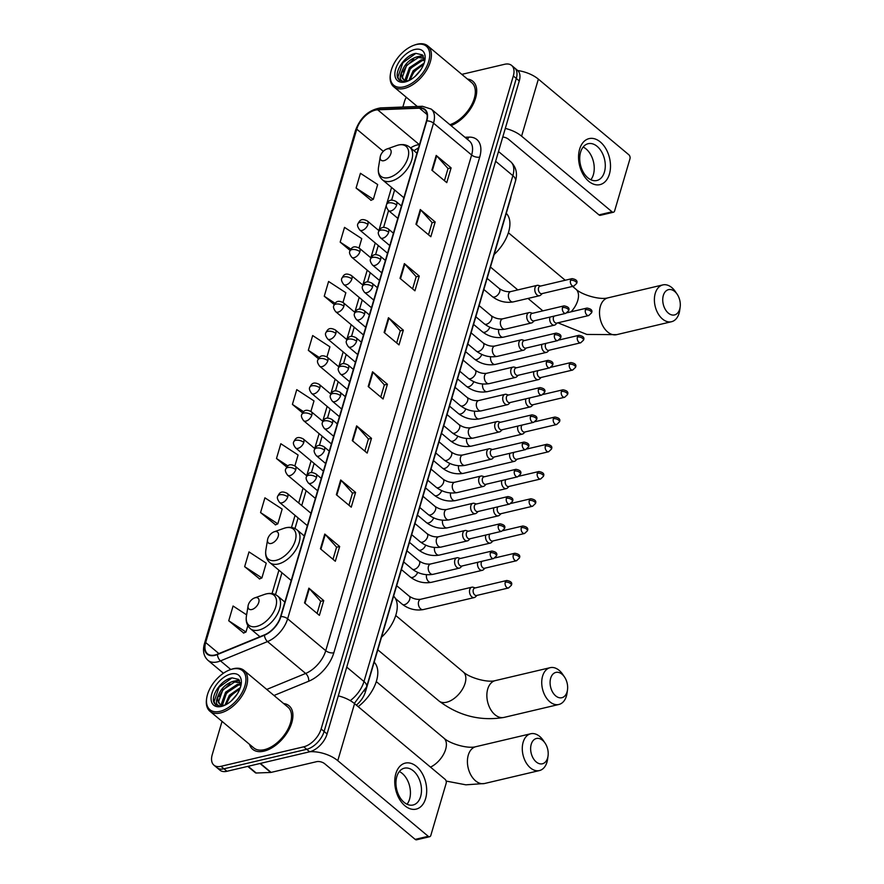 <?xml version="1.0" encoding="UTF-8"?>
<svg xmlns="http://www.w3.org/2000/svg" width="884" height="884" viewBox="0 0 884 884"><rect width="100%" height="100%" fill="white"/><g stroke="black" fill="none" stroke-linecap="round" stroke-linejoin="round"><path stroke-width="1.33" d="M511.051 196.137A17.724 10.122 129.9 0 1 510.433 199.176L365.457 691.763A17.724 10.122 129.9 0 1 356.363 705.134M222.039 721.377L212.248 754.638A17.724 10.122 -50.1 0 0 213.939 765.168L219.895 770.141A17.724 10.122 -50.1 0 0 226.934 771.29L309.676 751.787A17.724 10.122 -50.1 0 0 327.08 733.963L519.273 80.941A17.724 10.122 -50.1 0 0 517.582 70.422L514.61 67.935A17.724 10.122 -50.1 0 1 516.3 78.455A17.724 10.122 -50.1 0 0 514.61 67.935L511.626 65.438A17.724 10.122 -50.1 0 0 504.598 64.289L461.835 74.367M213.939 765.168A17.724 10.122 -50.1 0 0 220.967 766.317L303.72 746.814L306.693 749.301A17.724 10.122 -50.1 0 0 324.108 731.466L516.3 78.455L324.108 731.466A17.724 10.122 -50.1 0 1 306.693 749.301L223.95 768.804L306.693 749.301L309.676 751.787M216.923 767.655A17.724 10.122 -50.1 0 0 223.95 768.804A17.724 10.122 -50.1 0 1 216.923 767.655M263.94 751.157A28.365 16.188 -50.1 0 0 288.471 730.427A28.365 16.188 -50.1 0 0 289.079 705.786A28.365 16.188 -50.1 0 0 283.62 703.531A28.365 16.188 -50.1 0 1 289.079 705.786A28.365 16.188 -50.1 0 1 288.471 730.427A28.365 16.188 -50.1 0 1 263.94 751.157A28.365 16.188 -50.1 0 1 252.691 749.312A28.365 16.188 -50.1 0 0 263.94 751.157M451.017 125.627A28.365 16.188 -50.1 0 0 473.238 104.091A28.365 16.188 -50.1 0 0 472.874 81.295A28.365 16.188 -50.1 0 0 467.415 79.041A28.365 16.188 -50.1 0 1 472.874 81.295A28.365 16.188 -50.1 0 1 473.238 104.091A28.365 16.188 -50.1 0 1 451.017 125.627M214.978 654.989A18.907 10.796 129.9 0 1 207.475 653.751A18.907 10.796 129.9 0 1 205.674 642.535L356.76 129.163A18.907 10.796 129.9 0 1 377.678 109.815L419.502 108.191A18.907 10.796 129.9 0 1 424.651 109.749A18.907 10.796 129.9 0 1 426.453 120.975L280.571 616.645A18.907 10.796 129.9 0 1 264.493 634.856L217.464 654.171A18.907 10.796 129.9 0 1 214.978 654.989M214.867 655.375A19.382 11.061 -50.1 0 0 217.42 654.547L264.438 635.231A19.382 11.061 -50.1 0 0 280.924 616.568L426.806 120.887A19.382 11.061 -50.1 0 0 419.679 107.793L377.855 109.417A19.382 11.061 -50.1 0 0 356.418 129.252L205.32 642.613A19.382 11.061 -50.1 0 0 214.867 655.375M356.086 188.038L373.335 199.298L377.678 184.546L360.429 173.286L356.086 188.038L371.048 200.281M246.625 614.855L233.078 606.015L228.735 620.767L243.686 632.999M244.658 566.666L261.907 577.926L266.239 563.174L249.001 551.914L244.658 566.666L259.609 578.909M260.57 512.576L277.819 523.836L282.162 509.085L264.913 497.825L260.57 512.576L275.532 524.82M249.509 744.339A28.365 16.188 -50.1 0 0 252.691 749.312A28.365 16.188 -50.1 0 1 249.509 744.339M406.253 97.229A17.724 10.122 -50.1 0 0 404.441 101.627L402.85 107.041M303.72 746.814A17.724 10.122 -50.1 0 0 321.124 728.98L513.317 75.969A17.724 10.122 -50.1 0 0 511.626 65.438M404.375 263.609L419.259 276.062L414.928 290.814L400.032 278.361L404.375 263.609A4.729 2.354 -163.6 0 1 404.839 264.051L400.507 278.758M420.298 209.519L435.182 221.972L430.839 236.724L415.955 224.271L420.298 209.519A4.729 2.354 -163.6 0 1 420.762 209.961L416.43 224.669M436.21 155.429L451.105 167.872L446.763 182.623L431.867 170.181L436.21 155.429A4.729 2.354 -163.6 0 1 436.674 155.871L432.353 170.579M356.617 425.878L371.501 438.331L367.169 453.083L352.274 440.63L356.617 425.878A4.729 2.354 -163.6 0 1 357.081 426.32L352.749 441.028M340.694 479.968L355.589 492.421L351.246 507.173L336.351 494.72L340.694 479.968A4.729 2.354 -163.6 0 1 341.158 480.41L336.826 495.117M324.771 534.058L339.666 546.511L335.323 561.263L320.439 548.809L324.771 534.058A4.729 2.354 -163.6 0 1 325.235 534.5L320.914 549.207M308.859 588.147L323.743 600.601L319.4 615.352L304.516 602.899L308.859 588.147A4.729 2.354 -163.6 0 1 309.323 588.589L304.991 603.297M388.452 317.699L403.347 330.152L399.004 344.904L384.109 332.45L388.452 317.699A4.729 2.354 -163.6 0 1 388.916 318.141L384.584 332.848M372.54 371.788L387.424 384.242L383.081 398.993L368.197 386.54L372.54 371.788A4.729 2.354 -163.6 0 1 373.004 372.23L368.672 386.938M342.981 302.438L345.843 292.726L328.594 281.466L324.251 296.217L334.24 304.571M359.014 247.951L361.766 238.636L344.517 227.376L340.174 242.128L350.108 250.437M294.88 465.89L298.085 454.995L280.836 443.735L276.493 458.487L286.736 467.061M326.947 356.926L329.92 346.815L312.671 335.555L308.328 350.307L318.384 358.716M310.914 411.403L313.997 400.905L296.759 389.645L292.416 404.397L302.549 412.883M387.424 384.242L384.319 384.971M380.761 397.049L384.352 384.883L373.004 372.23M403.347 330.152L400.242 330.881M396.684 342.959L400.264 330.793L388.916 318.141M323.743 600.601L320.638 601.33M317.091 613.408L320.671 601.242L309.323 588.589M339.666 546.511L336.561 547.24M333.003 559.318L336.583 547.152L325.235 534.5M355.589 492.421L352.484 493.15M348.926 505.228L352.506 493.062L341.158 480.41M371.501 438.331L368.407 439.061M364.849 451.138L368.429 438.972L357.081 426.32M451.105 167.872L448 168.612M444.442 180.69L448.022 168.524L436.674 155.871M435.182 221.972L432.077 222.702M428.519 234.779L432.11 222.613L420.762 209.961M419.259 276.062L416.165 276.791M412.607 288.869L416.187 276.703L404.839 264.051M292.416 404.397L303.599 411.701M276.493 458.487L287.886 465.934M277.819 523.836L275.322 524.908M261.907 577.926L259.399 578.998M228.735 620.767L245.984 632.016L243.476 633.088M247.852 625.673L245.984 632.016M308.328 350.307L319.334 357.501M324.251 296.217L335.102 303.3M340.174 242.128L350.882 249.122M373.335 199.298L370.838 200.37M425.613 798.572A23.636 15.437 -103.3 0 1 404.938 805.788A23.636 15.437 -103.3 0 1 395.833 773.666A23.636 15.437 -103.3 0 1 416.519 766.45A23.636 15.437 -103.3 0 1 425.613 798.572M396.805 776.638A18.907 12.354 76.7 0 0 399.568 796.793A18.907 12.354 76.7 0 0 413.049 805.004A18.907 12.354 76.7 0 0 420.629 796.55A18.907 12.354 76.7 0 0 417.856 776.395A18.907 12.354 76.7 0 0 404.375 768.185A18.907 12.354 76.7 0 0 396.805 776.638M399.336 771.555A18.907 12.354 -103.3 0 1 409.568 799.158A18.907 12.354 -103.3 0 1 407.038 804.241M310.008 751.709A23.636 11.757 16.4 0 1 337.776 760.671L428.243 836.308A2.95 1.934 76.7 0 0 429.646 836.717A2.95 1.934 76.7 0 0 430.828 835.402L446.166 783.279A2.95 1.934 76.7 0 0 445.028 779.268L354.561 703.631L337.776 760.671M338.296 695.863A23.636 11.757 16.4 0 1 354.561 703.631M429.646 836.717L416.574 839.8A2.95 1.934 -103.3 0 1 415.182 839.38L324.715 763.754A5.912 2.939 -163.6 0 0 316.638 761.665L271.101 772.395A2.95 1.691 129.9 0 1 270.725 772.45L256.194 773.014A2.95 1.691 129.9 0 1 255.399 772.771L247.763 766.384M232.437 669.055A25.415 14.498 -50.1 0 0 230.194 669.718A25.415 14.498 -50.1 0 0 206.757 697.752A25.415 14.498 -50.1 0 0 219.983 711.344A25.415 14.498 -50.1 0 0 244.934 685.785A25.415 14.498 -50.1 0 0 232.437 669.055M206.757 697.752L206.602 698.725A26.597 15.172 -50.1 0 0 209.895 711.222A26.597 15.172 -50.1 0 0 220.447 712.946A26.597 15.172 -50.1 0 0 243.443 693.52A26.597 15.172 -50.1 0 0 244.017 670.426A26.597 15.172 -50.1 0 0 233.464 668.691A26.597 15.172 -50.1 0 0 231.122 669.387L230.194 669.718M209.895 711.222L253.83 747.952A26.597 15.172 -50.1 0 0 264.371 749.676A26.597 15.172 -50.1 0 0 287.366 730.25A26.597 15.172 -50.1 0 0 287.941 707.145L244.017 670.426M221.718 705.056L221.387 703.929L225.619 692.15L237.476 684.304L240.802 684.26M222.425 705.2L226.547 692.934L238.415 685.078L240.835 684.923M240.824 685.929L238.625 679.398L232.105 677.873C221.707 679.155 210.304 695.807 214.127 702.857L215.652 704.802L221.221 706.228C216.05 705.962 215.077 702.305 218.315 695.277C221.475 687.918 226.613 683.221 233.752 681.188L240.625 683.078M219.939 704.205L218.591 701.598L222.823 689.818L234.691 681.973L240.448 682.89M231.299 700.901L236.846 694.559M224.978 705.123L229.343 695.266L240.338 687.608M226.061 704.614L230.271 696.039L239.895 688.813M218.315 695.277A14.774 8.431 -50.1 0 0 219.729 704.04A14.774 8.431 -50.1 0 0 225.1 705.101M221.431 706.426A19.503 11.127 -50.1 0 0 223.066 705.951A19.503 11.127 -50.1 0 0 241.155 684.315A19.503 11.127 -50.1 0 0 230.989 673.973A19.503 11.127 -50.1 0 0 211.84 693.586A19.503 11.127 -50.1 0 0 221.431 706.426M215.806 704.924L214.061 701.653L219.088 687.222L232.017 677.884M219.099 696.481L222.812 690.327L229.906 683.752M235.685 681.011L239.531 680.437M222.823 699.598L226.525 693.443L233.63 686.868M239.409 684.128L240.746 683.796M226.547 702.703L230.249 696.559L237.354 689.984M233.409 681.266L239.244 680.05M547.605 757.986A13.006 8.497 76.7 0 0 548.058 755.864A13.006 8.497 76.7 0 0 545.041 743.057A13.006 8.497 76.7 0 0 531.229 744.295A13.006 8.497 76.7 0 0 536.234 761.964A13.006 8.497 76.7 0 0 547.605 757.986M548.058 755.864L547.627 759.036A18.907 12.354 -103.3 0 1 546.975 762.13A18.907 12.354 -103.3 0 1 539.406 770.572A18.907 12.354 -103.3 0 1 525.914 762.373A18.907 12.354 -103.3 0 1 523.151 742.206A18.907 12.354 -103.3 0 1 530.72 733.764A18.907 12.354 -103.3 0 1 543.24 740.416L545.041 743.057M255.288 597.728A7.094 4.044 -50.1 0 0 254.658 597.904A7.094 4.044 -50.1 0 0 248.117 605.728A7.094 4.044 -50.1 0 0 251.807 609.529A7.094 4.044 -50.1 0 0 258.769 602.391A7.094 4.044 -50.1 0 0 255.288 597.728M358.164 706.636A32.498 18.553 -50.1 0 0 374.164 662.171M567.064 691.907A13.006 8.497 76.7 0 0 567.506 689.774A13.006 8.497 76.7 0 0 564.489 676.978A13.006 8.497 76.7 0 0 550.677 678.205A13.006 8.497 76.7 0 0 555.682 695.874A13.006 8.497 76.7 0 0 567.064 691.907M567.506 689.774L567.075 692.946A18.907 12.354 -103.3 0 1 566.423 696.039A18.907 12.354 -103.3 0 1 558.854 704.482A18.907 12.354 -103.3 0 1 545.362 696.283A18.907 12.354 -103.3 0 1 542.599 676.116A18.907 12.354 -103.3 0 1 550.179 667.674A18.907 12.354 -103.3 0 1 562.688 674.326L564.489 676.978M274.736 531.638A7.094 4.044 -50.1 0 0 274.106 531.814A7.094 4.044 -50.1 0 0 267.576 539.638A7.094 4.044 -50.1 0 0 271.266 543.439A7.094 4.044 -50.1 0 0 278.228 536.301A7.094 4.044 -50.1 0 0 274.736 531.638M381.501 637.254A32.498 18.553 -50.1 0 0 393.612 596.081M679.708 309.135A13.006 8.497 76.7 0 0 680.161 307.013A13.006 8.497 76.7 0 0 677.144 294.206A13.006 8.497 76.7 0 0 663.331 295.444A13.006 8.497 76.7 0 0 668.337 313.113A13.006 8.497 76.7 0 0 679.708 309.135M680.161 307.013L679.73 310.185A18.907 12.354 -103.3 0 1 679.078 313.279A18.907 12.354 -103.3 0 1 671.509 321.721A18.907 12.354 -103.3 0 1 658.016 313.522A18.907 12.354 -103.3 0 1 655.254 293.355A18.907 12.354 -103.3 0 1 662.834 284.913A18.907 12.354 -103.3 0 1 675.343 291.565L677.144 294.206M387.391 148.877A7.094 4.044 -50.1 0 0 386.761 149.053A7.094 4.044 -50.1 0 0 380.219 156.877A7.094 4.044 -50.1 0 0 383.91 160.678A7.094 4.044 -50.1 0 0 390.883 153.54A7.094 4.044 -50.1 0 0 387.391 148.877M494.156 254.493A32.498 18.553 -50.1 0 0 506.267 213.32M475.272 587.915L473.161 587.263A5.315 3.47 76.7 0 0 471.868 587.197A5.315 3.47 76.7 0 0 469.736 589.573A5.315 3.47 76.7 0 0 471.78 596.799A5.315 3.47 76.7 0 0 474.31 597.551A5.315 3.47 76.7 0 0 475.437 596.921L477.029 595.396M505.25 582.202A3.845 2.508 76.7 0 1 506.786 580.49L474.818 588.026A3.845 2.508 76.7 0 0 473.283 589.739A3.845 2.508 76.7 0 0 474.752 594.954A3.845 2.508 76.7 0 0 476.575 595.496L508.543 587.971L511.35 585.307A3.845 1.912 16.4 0 0 510.499 583.562A3.845 1.912 -163.6 0 0 505.25 582.202A3.845 2.508 76.7 0 0 505.803 586.302A3.845 2.508 76.7 0 0 508.543 587.971M477.769 562.279A5.315 3.47 76.7 0 0 477.747 562.334A5.315 3.47 76.7 0 0 479.802 569.561A5.315 3.47 76.7 0 0 482.321 570.313A5.315 3.47 76.7 0 0 483.46 569.683L485.051 568.147M481.968 561.285A3.845 2.508 76.7 0 0 481.294 562.5A3.845 2.508 76.7 0 0 482.774 567.716A3.845 2.508 76.7 0 0 484.598 568.257L516.565 560.721L519.372 558.069A3.845 1.912 16.4 0 0 518.51 556.312A3.845 1.912 -163.6 0 0 513.261 554.964A3.845 2.508 76.7 0 0 513.825 559.053A3.845 2.508 76.7 0 0 516.565 560.721M485.791 535.03A5.315 3.47 76.7 0 0 485.769 535.096A5.315 3.47 76.7 0 0 487.813 542.323A5.315 3.47 76.7 0 0 490.344 543.074A5.315 3.47 76.7 0 0 491.471 542.433L493.073 540.909M489.99 534.047A3.845 2.508 76.7 0 0 489.316 535.251A3.845 2.508 76.7 0 0 490.797 540.478A3.845 2.508 76.7 0 0 492.62 541.019L524.577 533.483L527.383 530.831A3.845 1.912 16.4 0 0 526.533 529.074A3.845 1.912 -163.6 0 0 521.284 527.715A3.845 2.508 76.7 0 0 521.847 531.814A3.845 2.508 76.7 0 0 524.577 533.483M493.802 507.792A5.315 3.47 76.7 0 0 493.791 507.847A5.315 3.47 76.7 0 0 495.836 515.074A5.315 3.47 76.7 0 0 498.355 515.825A5.315 3.47 76.7 0 0 499.493 515.195L501.084 513.67M498.001 506.797A3.845 2.508 76.7 0 0 497.327 508.013A3.845 2.508 76.7 0 0 498.808 513.228A3.845 2.508 76.7 0 0 500.631 513.77L532.599 506.245L535.406 503.582A3.845 1.912 16.4 0 0 534.544 501.836A3.845 1.912 -163.6 0 0 529.295 500.477A3.845 2.508 76.7 0 0 529.859 504.576A3.845 2.508 76.7 0 0 532.599 506.245M501.825 480.553A5.315 3.47 76.7 0 0 501.803 480.609A5.315 3.47 76.7 0 0 503.858 487.835A5.315 3.47 76.7 0 0 506.377 488.587A5.315 3.47 76.7 0 0 507.504 487.957L509.107 486.421M506.024 479.559A3.845 2.508 76.7 0 0 505.35 480.774A3.845 2.508 76.7 0 0 506.83 485.99A3.845 2.508 76.7 0 0 508.654 486.531L540.621 478.995L543.417 476.343A3.845 1.912 16.4 0 0 542.566 474.597A3.845 1.912 -163.6 0 0 537.317 473.238A3.845 2.508 76.7 0 0 537.881 477.327A3.845 2.508 76.7 0 0 540.621 478.995M509.836 453.304A5.315 3.47 76.7 0 0 509.825 453.37A5.315 3.47 76.7 0 0 511.869 460.597A5.315 3.47 76.7 0 0 514.389 461.349A5.315 3.47 76.7 0 0 515.527 460.708L517.118 459.183M514.035 452.321A3.845 2.508 76.7 0 0 513.372 453.525A3.845 2.508 76.7 0 0 514.842 458.752A3.845 2.508 76.7 0 0 516.665 459.293L548.632 451.757L551.439 449.105A3.845 1.912 16.4 0 0 550.588 447.348A3.845 1.912 -163.6 0 0 545.329 445.989A3.845 2.508 76.7 0 0 545.892 450.089A3.845 2.508 76.7 0 0 548.632 451.757M517.858 426.066A5.315 3.47 76.7 0 0 517.836 426.121A5.315 3.47 76.7 0 0 519.891 433.348A5.315 3.47 76.7 0 0 522.411 434.099A5.315 3.47 76.7 0 0 523.549 433.469L525.14 431.944M522.057 425.071A3.845 2.508 76.7 0 0 521.383 426.287A3.845 2.508 76.7 0 0 522.864 431.502A3.845 2.508 76.7 0 0 524.687 432.044L556.655 424.519L559.462 421.856A3.845 1.912 16.4 0 0 558.6 420.11A3.845 1.912 -163.6 0 0 553.351 418.751A3.845 2.508 76.7 0 0 553.914 422.85A3.845 2.508 76.7 0 0 556.655 424.519M525.881 398.828A5.315 3.47 76.7 0 0 525.858 398.883A5.315 3.47 76.7 0 0 527.903 406.11A5.315 3.47 76.7 0 0 530.433 406.861A5.315 3.47 76.7 0 0 531.56 406.231L533.163 404.695M530.08 397.833A3.845 2.508 76.7 0 0 529.405 399.049A3.845 2.508 76.7 0 0 530.886 404.264A3.845 2.508 76.7 0 0 532.698 404.806L564.666 397.27L567.473 394.618A3.845 1.912 16.4 0 0 566.622 392.872A3.845 1.912 -163.6 0 0 561.373 391.513A3.845 2.508 76.7 0 0 561.926 395.601A3.845 2.508 76.7 0 0 564.666 397.27M533.892 371.578A5.315 3.47 76.7 0 0 533.881 371.645A5.315 3.47 76.7 0 0 535.925 378.871A5.315 3.47 76.7 0 0 538.444 379.623A5.315 3.47 76.7 0 0 539.583 378.982L541.174 377.457M538.091 370.595A3.845 2.508 76.7 0 0 537.417 371.799A3.845 2.508 76.7 0 0 538.897 377.026A3.845 2.508 76.7 0 0 540.721 377.567L572.688 370.031L575.495 367.379A3.845 1.912 16.4 0 0 574.633 365.622A3.845 1.912 -163.6 0 0 569.384 364.274A3.845 2.508 76.7 0 0 569.948 368.363A3.845 2.508 76.7 0 0 572.688 370.031M541.914 344.34A5.315 3.47 76.7 0 0 541.892 344.395A5.315 3.47 76.7 0 0 543.936 351.622A5.315 3.47 76.7 0 0 546.467 352.373A5.315 3.47 76.7 0 0 547.594 351.744L549.196 350.219M546.113 343.346A3.845 2.508 76.7 0 0 545.439 344.561A3.845 2.508 76.7 0 0 546.92 349.777A3.845 2.508 76.7 0 0 548.743 350.329L580.711 342.793L583.506 340.13A3.845 1.912 16.4 0 0 582.655 338.384A3.845 1.912 -163.6 0 0 577.407 337.025A3.845 2.508 76.7 0 0 577.97 341.125A3.845 2.508 76.7 0 0 580.711 342.793M549.925 317.102A5.315 3.47 76.7 0 0 549.914 317.157A5.315 3.47 76.7 0 0 551.959 324.384A5.315 3.47 76.7 0 0 554.478 325.135A5.315 3.47 76.7 0 0 555.616 324.505L557.207 322.98M554.124 316.107A3.845 2.508 76.7 0 0 553.45 317.323A3.845 2.508 76.7 0 0 554.931 322.538A3.845 2.508 76.7 0 0 556.754 323.08L588.722 315.544L591.529 312.892A3.845 1.912 16.4 0 0 590.678 311.146A3.845 1.912 -163.6 0 0 585.418 309.787A3.845 2.508 76.7 0 0 585.981 313.875A3.845 2.508 76.7 0 0 588.722 315.544M460.365 558.478L458.255 557.826A5.315 3.47 76.7 0 0 456.962 557.771A5.315 3.47 76.7 0 0 454.586 561.87A5.315 3.47 76.7 0 0 456.884 567.373A5.315 3.47 76.7 0 0 459.404 568.125A5.315 3.47 76.7 0 0 460.531 567.484L462.133 565.959M490.344 552.776A3.845 2.508 76.7 0 1 491.88 551.052L459.912 558.589A3.845 2.508 76.7 0 0 458.376 560.301A3.845 2.508 76.7 0 0 459.857 565.528A3.845 2.508 76.7 0 0 461.68 566.069L493.648 558.533L496.443 555.881A3.845 1.912 16.4 0 0 495.592 554.124A3.845 1.912 -163.6 0 0 490.344 552.776A3.845 2.508 76.7 0 0 490.907 556.865A3.845 2.508 76.7 0 0 493.648 558.533M468.387 531.24L466.277 530.588A5.315 3.47 76.7 0 0 464.984 530.522A5.315 3.47 76.7 0 0 462.608 534.632A5.315 3.47 76.7 0 0 464.896 540.124A5.315 3.47 76.7 0 0 467.415 540.875A5.315 3.47 76.7 0 0 468.553 540.246L470.144 538.721M498.355 525.527A3.845 2.508 76.7 0 1 499.902 523.814L467.934 531.35A3.845 2.508 76.7 0 0 466.398 533.063A3.845 2.508 76.7 0 0 467.868 538.279A3.845 2.508 76.7 0 0 469.691 538.831L501.659 531.295L504.466 528.632A3.845 1.912 16.4 0 0 503.615 526.886A3.845 1.912 -163.6 0 0 498.355 525.527A3.845 2.508 76.7 0 0 498.919 529.626A3.845 2.508 76.7 0 0 501.659 531.295M476.399 504.002L474.299 503.35A5.315 3.47 76.7 0 0 472.995 503.283A5.315 3.47 76.7 0 0 470.619 507.394A5.315 3.47 76.7 0 0 472.918 512.886A5.315 3.47 76.7 0 0 475.437 513.637A5.315 3.47 76.7 0 0 476.575 513.007L478.167 511.482M506.377 498.289A3.845 2.508 76.7 0 1 507.913 496.576L475.946 504.112A3.845 2.508 76.7 0 0 474.41 505.825A3.845 2.508 76.7 0 0 475.89 511.04A3.845 2.508 76.7 0 0 477.714 511.582L509.681 504.046L512.477 501.394A3.845 1.912 16.4 0 0 511.626 499.648A3.845 1.912 -163.6 0 0 506.377 498.289A3.845 2.508 76.7 0 0 506.941 502.377A3.845 2.508 76.7 0 0 509.681 504.046M484.421 476.763L482.31 476.1A5.315 3.47 76.7 0 0 481.018 476.045A5.315 3.47 76.7 0 0 478.642 480.145A5.315 3.47 76.7 0 0 480.929 485.647A5.315 3.47 76.7 0 0 483.46 486.399A5.315 3.47 76.7 0 0 484.587 485.769L486.189 484.233M514.4 471.05A3.845 2.508 76.7 0 1 515.936 469.327L483.968 476.863A3.845 2.508 76.7 0 0 482.432 478.576A3.845 2.508 76.7 0 0 483.913 483.802A3.845 2.508 76.7 0 0 485.725 484.344L517.692 476.808L520.499 474.156A3.845 1.912 16.4 0 0 519.648 472.399A3.845 1.912 -163.6 0 0 514.4 471.05A3.845 2.508 76.7 0 0 514.952 475.139A3.845 2.508 76.7 0 0 517.692 476.808M492.443 449.514L490.333 448.862A5.315 3.47 76.7 0 0 489.029 448.796A5.315 3.47 76.7 0 0 486.653 452.906A5.315 3.47 76.7 0 0 488.951 458.398A5.315 3.47 76.7 0 0 491.471 459.15A5.315 3.47 76.7 0 0 492.609 458.52L494.2 456.995M522.411 443.801A3.845 2.508 76.7 0 1 523.947 442.088L491.99 449.624A3.845 2.508 76.7 0 0 490.443 451.337A3.845 2.508 76.7 0 0 491.924 456.553A3.845 2.508 76.7 0 0 493.747 457.105L525.715 449.569L528.522 446.906A3.845 1.912 16.4 0 0 527.66 445.16A3.845 1.912 -163.6 0 0 522.411 443.801A3.845 2.508 76.7 0 0 522.974 447.901A3.845 2.508 76.7 0 0 525.715 449.569M500.454 422.276L498.344 421.624A5.315 3.47 76.7 0 0 497.051 421.558A5.315 3.47 76.7 0 0 494.675 425.668A5.315 3.47 76.7 0 0 496.963 431.16A5.315 3.47 76.7 0 0 499.493 431.911A5.315 3.47 76.7 0 0 500.62 431.281L502.222 429.757M530.433 416.563A3.845 2.508 76.7 0 1 531.969 414.85L500.001 422.386A3.845 2.508 76.7 0 0 498.466 424.099A3.845 2.508 76.7 0 0 499.946 429.315A3.845 2.508 76.7 0 0 501.769 429.856L533.737 422.32L536.533 419.668A3.845 1.912 16.4 0 0 535.682 417.922A3.845 1.912 -163.6 0 0 530.433 416.563A3.845 2.508 76.7 0 0 530.997 420.662A3.845 2.508 76.7 0 0 533.737 422.32M508.477 395.037L506.366 394.374A5.315 3.47 76.7 0 0 505.073 394.319A5.315 3.47 76.7 0 0 502.698 398.419A5.315 3.47 76.7 0 0 504.985 403.922A5.315 3.47 76.7 0 0 507.504 404.673A5.315 3.47 76.7 0 0 508.643 404.043L510.234 402.507M538.444 389.325A3.845 2.508 76.7 0 1 539.991 387.601L508.024 395.137A3.845 2.508 76.7 0 0 506.477 396.85A3.845 2.508 76.7 0 0 507.957 402.076A3.845 2.508 76.7 0 0 509.781 402.618L541.748 395.082L544.555 392.43A3.845 1.912 16.4 0 0 543.704 390.673A3.845 1.912 -163.6 0 0 538.444 389.325A3.845 2.508 76.7 0 0 539.008 393.413A3.845 2.508 76.7 0 0 541.748 395.082M516.488 367.788L514.377 367.136A5.315 3.47 76.7 0 0 513.085 367.081A5.315 3.47 76.7 0 0 510.709 371.181A5.315 3.47 76.7 0 0 513.007 376.672A5.315 3.47 76.7 0 0 515.527 377.424A5.315 3.47 76.7 0 0 516.665 376.794L518.256 375.269M546.467 362.075A3.845 2.508 76.7 0 1 548.003 360.363L516.035 367.899A3.845 2.508 76.7 0 0 514.499 369.611A3.845 2.508 76.7 0 0 515.98 374.838A3.845 2.508 76.7 0 0 517.803 375.38L549.771 367.843L552.566 365.191A3.845 1.912 16.4 0 0 551.715 363.434A3.845 1.912 -163.6 0 0 546.467 362.075A3.845 2.508 76.7 0 0 547.03 366.175A3.845 2.508 76.7 0 0 549.771 367.843M524.51 340.55L522.4 339.898A5.315 3.47 76.7 0 0 521.107 339.832A5.315 3.47 76.7 0 0 518.731 343.942A5.315 3.47 76.7 0 0 521.019 349.434A5.315 3.47 76.7 0 0 523.549 350.186A5.315 3.47 76.7 0 0 524.676 349.556L526.267 348.031M554.489 334.837A3.845 2.508 76.7 0 1 556.025 333.124L524.057 340.66A3.845 2.508 76.7 0 0 522.521 342.373A3.845 2.508 76.7 0 0 523.991 347.589A3.845 2.508 76.7 0 0 525.814 348.13L557.782 340.594L560.589 337.942A3.845 1.912 16.4 0 0 559.738 336.196A3.845 1.912 -163.6 0 0 554.489 334.837A3.845 2.508 76.7 0 0 555.042 338.937A3.845 2.508 76.7 0 0 557.782 340.594M532.533 313.312L530.422 312.649A5.315 3.47 76.7 0 0 529.118 312.593A5.315 3.47 76.7 0 0 526.742 316.704A5.315 3.47 76.7 0 0 529.041 322.196A5.315 3.47 76.7 0 0 531.56 322.947A5.315 3.47 76.7 0 0 532.698 322.317L534.29 320.781M562.5 307.599A3.845 2.508 76.7 0 1 564.036 305.875L532.069 313.411A3.845 2.508 76.7 0 0 530.533 315.135A3.845 2.508 76.7 0 0 532.013 320.351A3.845 2.508 76.7 0 0 533.837 320.892L565.804 313.356L568.611 310.704A3.845 1.912 16.4 0 0 567.749 308.947A3.845 1.912 -163.6 0 0 562.5 307.599A3.845 2.508 76.7 0 0 563.064 311.687A3.845 2.508 76.7 0 0 565.804 313.356M540.544 286.062L538.433 285.41A5.315 3.47 76.7 0 0 537.14 285.355A5.315 3.47 76.7 0 0 534.765 289.455A5.315 3.47 76.7 0 0 537.052 294.958A5.315 3.47 76.7 0 0 539.583 295.709A5.315 3.47 76.7 0 0 540.71 295.068L542.312 293.543M570.523 280.35A3.845 2.508 76.7 0 1 572.059 278.637L540.091 286.173A3.845 2.508 76.7 0 0 538.555 287.886A3.845 2.508 76.7 0 0 540.036 293.112A3.845 2.508 76.7 0 0 541.848 293.654L573.815 286.118L576.622 283.466A3.845 1.912 16.4 0 0 575.771 281.709A3.845 1.912 -163.6 0 0 570.523 280.35A3.845 2.508 76.7 0 0 571.086 284.449A3.845 2.508 76.7 0 0 573.815 286.118M609.419 174.071A23.636 15.437 -103.3 0 1 588.733 181.297A23.636 15.437 -103.3 0 1 579.628 149.175A23.636 15.437 -103.3 0 1 600.313 141.959A23.636 15.437 -103.3 0 1 609.419 174.071M580.6 152.136A18.907 12.354 76.7 0 0 583.363 172.303A18.907 12.354 76.7 0 0 596.855 180.502A18.907 12.354 76.7 0 0 604.424 172.06A18.907 12.354 76.7 0 0 601.661 151.893A18.907 12.354 76.7 0 0 588.169 143.694A18.907 12.354 76.7 0 0 580.6 152.136M583.131 147.053A18.907 12.354 -103.3 0 1 593.374 174.667A18.907 12.354 -103.3 0 1 590.844 179.75M505.305 128.412A23.636 11.757 16.4 0 1 521.582 136.169L612.037 211.806A2.95 1.934 76.7 0 0 613.441 212.226A2.95 1.934 76.7 0 0 614.623 210.9L629.972 158.777A2.95 1.934 76.7 0 0 628.833 154.766L538.367 79.129L521.582 136.169M517.704 70.532A23.636 11.757 16.4 0 1 538.367 79.129M613.441 212.226L600.38 215.309A2.95 1.934 -103.3 0 1 598.976 214.889L508.51 139.252A5.912 2.939 -163.6 0 0 502.764 137.031M416.231 44.565A25.415 14.498 -50.1 0 0 413.999 45.228A25.415 14.498 -50.1 0 0 390.562 73.261A25.415 14.498 -50.1 0 0 403.789 86.853A25.415 14.498 -50.1 0 0 428.74 61.294A25.415 14.498 -50.1 0 0 416.231 44.565M390.562 73.261L390.397 74.234A26.597 15.172 -50.1 0 0 393.7 86.731A26.597 15.172 -50.1 0 0 404.242 88.455A26.597 15.172 -50.1 0 0 427.237 69.029A26.597 15.172 -50.1 0 0 427.812 45.924A26.597 15.172 -50.1 0 0 417.27 44.2A26.597 15.172 -50.1 0 0 414.928 44.896L413.999 45.228M405.524 80.555L405.181 79.438L409.425 67.659L421.281 59.814L424.596 59.758M406.231 80.698L410.353 68.433L422.209 60.587L424.64 60.432M424.618 61.438L422.43 54.907L415.9 53.371C405.502 54.664 394.109 71.317 397.922 78.367L399.457 80.3L405.027 81.737C399.844 81.461 398.872 77.814 402.121 70.775C405.27 63.416 410.419 58.72 417.557 56.698L424.43 58.587M403.745 79.715L402.386 77.096L406.629 65.328L418.486 57.471L424.243 58.388M415.093 76.411L420.64 70.057M408.784 80.632L413.137 70.775L424.132 63.118M409.867 80.112L414.077 71.549L423.69 64.322M402.121 70.775A14.774 8.431 -50.1 0 0 403.535 79.549A14.774 8.431 -50.1 0 0 408.905 80.61M405.237 81.936A19.503 11.127 -50.1 0 0 406.861 81.45A19.503 11.127 -50.1 0 0 424.95 59.814A19.503 11.127 -50.1 0 0 414.784 49.482A19.503 11.127 -50.1 0 0 395.634 69.096A19.503 11.127 -50.1 0 0 405.237 81.936M449.901 124.699A26.597 15.172 -50.1 0 0 471.691 104.776A26.597 15.172 -50.1 0 0 471.736 82.654L427.812 45.924M399.612 80.433L397.866 77.162L402.883 62.72L415.812 53.394M402.905 71.991L406.607 65.836L413.701 59.261M419.48 56.521L423.326 55.946M406.629 75.096L410.331 68.952L417.425 62.377M423.204 59.626L424.552 59.305M410.342 78.212L414.055 72.057L421.149 65.482M417.204 56.764L423.038 55.559M364.893 691.288L365.457 691.763M327.08 733.963L321.124 728.98M226.934 771.29L220.967 766.317M519.273 80.941L513.317 75.969M350.252 700.625A23.636 13.492 -50.1 0 0 363.976 681.531L346.749 667.122M515.494 181.054A11.823 5.879 -163.6 0 0 512.864 175.662A23.636 13.492 -50.1 0 0 510.609 161.639C516.079 166.888 517.715 173.363 515.494 181.054L366.606 686.923A11.823 5.879 -163.6 0 0 363.976 681.531L512.864 175.662L495.637 161.264M377.678 109.815L419.381 144.678A18.907 10.796 -50.1 0 0 417.027 145.009A18.907 10.796 -50.1 0 0 410.629 147.926M205.674 642.535L218.9 653.585M426.806 120.887A5.912 2.939 16.4 0 1 433.514 123.141L287.632 618.811A23.636 13.492 129.9 0 1 267.532 641.574L220.503 660.889A23.636 13.492 129.9 0 1 217.398 661.906A23.636 13.492 129.9 0 1 208.016 660.37L223.42 673.243M217.42 654.547A5.912 3.293 -112.3 0 0 220.503 660.889L230.801 669.508M264.438 635.231A5.912 3.293 -112.3 0 0 267.532 641.574L305.654 673.453A23.636 13.492 -50.1 0 0 325.754 650.69L287.632 618.811A5.912 2.939 -163.6 0 0 280.924 616.568M431.259 109.108A23.636 13.492 129.9 0 1 433.514 123.141L471.636 155.009A23.636 13.492 -50.1 0 0 469.382 140.987L431.259 109.108L422.408 106.279L380.584 107.903C368.816 109.859 360.462 117.318 355.545 130.28L204.447 643.651A5.912 2.939 16.4 0 1 205.32 642.613M419.679 107.793A5.912 4.309 -92.2 0 1 422.408 106.279M377.855 109.417A5.912 4.309 -92.2 0 1 380.584 107.903M356.418 129.252A5.912 2.939 -163.6 0 0 355.545 130.28M464.94 137.274L468.84 137.13A29.548 16.862 129.9 0 1 479.714 157.098L333.832 652.779A29.548 16.862 129.9 0 1 308.704 681.232L273.996 695.487M266.747 689.432L305.654 673.453A5.912 3.293 67.7 0 1 308.704 681.232M333.832 652.779A5.912 2.939 -163.6 0 1 325.754 650.69L471.636 155.009A5.912 2.939 -163.6 0 0 479.714 157.098M467.26 139.219A5.912 4.309 87.8 0 0 468.84 137.13M419.502 108.191L427.094 114.544M356.76 129.163L383.302 151.352M391.568 187.452L378.871 230.591M375.236 242.956L370.849 257.83M367.214 270.195L362.838 285.068M359.191 297.433L354.816 312.317M351.18 324.671L346.804 339.555M343.158 351.92L338.782 366.794M335.147 379.159L330.76 394.043M327.124 406.397L322.748 421.281M319.102 433.646L314.726 448.519M311.091 460.884L306.715 475.769M303.068 488.123L298.693 503.007M295.057 515.372L291.488 527.472M278.913 570.213L272.04 593.562M259.465 636.303L259.255 637.01M260.349 763.411L271.101 772.395M415.182 839.38L428.243 836.308M270.725 772.45L260.018 763.5M248.161 766.295L256.194 773.014M376.275 681.586L443.845 738.085C449.857 743.764 467.846 749.035 475.846 746.693A18.907 12.354 76.7 0 0 468.277 755.146A18.907 12.354 76.7 0 0 471.039 775.301A18.907 12.354 76.7 0 0 484.531 783.511L539.406 770.572M443.845 738.085A18.907 10.796 129.9 0 1 445.658 749.301A18.907 10.796 129.9 0 1 430.497 767.113M266.183 593.915A19.547 11.149 -50.1 0 0 264.46 594.435L266.427 593.849C270.835 592.855 274.581 593.595 277.675 596.059A21.271 12.144 -50.1 0 1 277.211 614.546A21.271 12.144 -50.1 0 1 258.813 630.082A21.271 12.144 -50.1 0 1 250.382 628.701C246.923 625.618 245.608 621.386 246.437 615.993A19.547 11.149 -50.1 0 0 256.603 626.447A19.547 11.149 -50.1 0 0 275.797 606.789A19.547 11.149 -50.1 0 0 266.183 593.915M395.734 615.496L463.304 671.995A18.907 10.796 129.9 0 1 465.106 683.21A18.907 10.796 129.9 0 1 446.542 702.239A18.907 10.796 129.9 0 1 439.039 701.012C458.818 715.874 480.465 721.344 503.979 717.421L558.854 704.482M463.304 671.995C469.305 677.674 487.294 682.945 495.305 680.614A18.907 12.354 76.7 0 0 487.725 689.056A18.907 12.354 76.7 0 0 490.487 709.211A18.907 12.354 76.7 0 0 503.979 717.421M285.631 527.836A19.547 11.149 -50.1 0 0 283.908 528.345L285.886 527.759C290.284 526.765 294.029 527.505 297.123 529.969A21.271 12.144 -50.1 0 1 296.659 548.456A21.271 12.144 -50.1 0 1 278.261 563.992A21.271 12.144 -50.1 0 1 269.83 562.611C266.371 559.539 265.056 555.296 265.885 549.903A19.547 11.149 -50.1 0 0 276.062 560.357A19.547 11.149 -50.1 0 0 295.245 540.699A19.547 11.149 -50.1 0 0 285.631 527.836M572.578 286.405L575.959 289.234C581.959 294.913 599.949 300.184 607.949 297.853A18.907 12.354 76.7 0 0 600.38 306.295A18.907 12.354 76.7 0 0 603.142 326.45A18.907 12.354 76.7 0 0 616.634 334.66L671.509 321.721M575.959 289.234A18.907 10.796 129.9 0 1 577.76 300.449A18.907 10.796 129.9 0 1 571.097 311.809M398.286 145.064A19.547 11.149 -50.1 0 0 396.562 145.584L398.54 144.998C402.938 144.004 406.684 144.744 409.778 147.208A21.271 12.144 -50.1 0 1 409.314 165.695A21.271 12.144 -50.1 0 1 390.916 181.231A21.271 12.144 -50.1 0 1 382.485 179.85C379.026 176.778 377.711 172.535 378.54 167.142A19.547 11.149 -50.1 0 0 388.706 177.596A19.547 11.149 -50.1 0 0 407.9 157.938A19.547 11.149 -50.1 0 0 398.286 145.064M307.356 525.649L279.598 502.455A5.912 3.37 -50.1 0 0 281.952 502.83A5.912 3.37 -50.1 0 0 287.753 496.896A5.912 2.939 -163.6 0 0 279.675 494.808A5.912 2.939 16.4 0 0 277.72 496.244C279.101 494.189 280.14 489.78 287.189 493.382A5.912 3.37 -50.1 0 1 287.753 496.896M404.496 604.678A5.315 3.039 -50.1 0 0 409.635 599.617A5.315 3.039 -50.1 0 0 409.215 596.181C413.027 598.733 416.861 599.761 420.74 599.253A5.315 3.47 76.7 0 0 418.607 601.628A5.315 3.47 76.7 0 0 418.53 601.916A5.315 3.47 76.7 0 0 419.458 607.43A5.315 3.47 76.7 0 0 423.171 609.606C415.657 610.833 408.717 609.076 402.386 604.336A5.315 3.039 -50.1 0 0 404.496 604.678M315.367 498.41L287.62 475.205A5.912 3.37 -50.1 0 0 289.963 475.592A5.912 3.37 -50.1 0 0 295.764 469.647A5.912 2.939 -163.6 0 0 287.687 467.559A5.912 2.939 16.4 0 0 285.742 469.006C287.123 466.951 288.151 462.542 295.201 466.144A5.912 3.37 -50.1 0 1 295.764 469.647M426.541 574.711A5.315 3.47 76.7 0 0 427.491 580.213A5.315 3.47 76.7 0 0 431.193 582.368C423.668 583.595 416.74 581.838 410.408 577.097A5.315 3.039 -50.1 0 0 412.519 577.44A5.315 3.039 -50.1 0 0 417.646 572.39M495.007 557.914L514.797 553.251A3.845 2.508 76.7 0 0 513.261 554.964M323.389 471.172L295.643 447.967A5.912 3.37 -50.1 0 0 297.985 448.354A5.912 3.37 -50.1 0 0 303.787 442.409A5.912 2.939 -163.6 0 0 295.709 440.32A5.912 2.939 16.4 0 0 293.764 441.768C295.134 439.702 296.173 435.304 303.223 438.906A5.912 3.37 -50.1 0 1 303.787 442.409M434.552 547.472A5.315 3.47 76.7 0 0 435.514 552.975A5.315 3.47 76.7 0 0 439.215 555.119C431.69 556.356 424.762 554.599 418.419 549.848A5.315 3.039 -50.1 0 0 420.53 550.202A5.315 3.039 -50.1 0 0 425.657 545.141M503.018 530.665L522.82 526.002A3.845 2.508 76.7 0 0 521.284 527.715M331.412 443.923L303.654 420.729A5.912 3.37 -50.1 0 0 305.997 421.104A5.912 3.37 -50.1 0 0 311.798 415.171A5.912 2.939 -163.6 0 0 303.72 413.082A5.912 2.939 16.4 0 0 301.776 414.519C303.157 412.463 304.184 408.054 311.234 411.657A5.912 3.37 -50.1 0 1 311.798 415.171M442.575 520.234A5.315 3.47 76.7 0 0 443.525 525.726A5.315 3.47 76.7 0 0 447.227 527.881C439.702 529.107 432.773 527.35 426.442 522.61A5.315 3.039 -50.1 0 0 428.552 522.952A5.315 3.039 -50.1 0 0 433.679 517.902M511.04 503.427L530.842 498.764A3.845 2.508 76.7 0 0 529.295 500.477M339.423 416.684L311.676 393.479A5.912 3.37 -50.1 0 0 314.019 393.866A5.912 3.37 -50.1 0 0 319.82 387.921A5.912 2.939 -163.6 0 0 311.743 385.833A5.912 2.939 16.4 0 0 309.798 387.28C311.168 385.225 312.207 380.816 319.257 384.418A5.912 3.37 -50.1 0 1 319.82 387.921M450.586 492.985A5.315 3.47 76.7 0 0 451.547 498.488A5.315 3.47 76.7 0 0 455.249 500.642C447.724 501.869 440.796 500.112 434.464 495.372A5.315 3.039 -50.1 0 0 436.563 495.714A5.315 3.039 -50.1 0 0 441.691 490.664M519.063 476.189L538.853 471.526A3.845 2.508 76.7 0 0 537.317 473.238M347.445 389.446L319.688 366.241A5.912 3.37 -50.1 0 0 322.03 366.628A5.912 3.37 -50.1 0 0 327.842 360.683A5.912 2.939 -163.6 0 0 319.765 358.595A5.912 2.939 16.4 0 0 317.809 360.042C319.19 357.976 320.218 353.578 327.268 357.18A5.912 3.37 -50.1 0 1 327.842 360.683M458.608 465.746A5.315 3.47 76.7 0 0 459.569 471.249A5.315 3.47 76.7 0 0 463.26 473.393C455.735 474.631 448.807 472.874 442.475 468.133A5.315 3.039 -50.1 0 0 444.586 468.476A5.315 3.039 -50.1 0 0 449.713 463.415M527.074 448.95L546.876 444.276A3.845 2.508 76.7 0 0 545.329 445.989M355.456 362.197L327.71 339.003A5.912 3.37 -50.1 0 0 330.052 339.39A5.912 3.37 -50.1 0 0 335.854 333.445A5.912 2.939 -163.6 0 0 327.776 331.356A5.912 2.939 16.4 0 0 325.831 332.804C327.213 330.738 328.24 326.34 335.29 329.931A5.912 3.37 -50.1 0 1 335.854 333.445M466.63 438.508A5.315 3.47 76.7 0 0 467.581 444A5.315 3.47 76.7 0 0 471.282 446.155C463.757 447.381 456.829 445.624 450.497 440.884A5.315 3.039 -50.1 0 0 452.608 441.226A5.315 3.039 -50.1 0 0 457.735 436.177M535.096 421.701L554.887 417.038A3.845 2.508 76.7 0 0 553.351 418.751M363.479 334.959L335.732 311.754A5.912 3.37 -50.1 0 0 338.075 312.14A5.912 3.37 -50.1 0 0 343.876 306.196A5.912 2.939 -163.6 0 0 335.798 304.118A5.912 2.939 16.4 0 0 333.854 305.555C335.224 303.499 336.263 299.09 343.312 302.693A5.912 3.37 -50.1 0 1 343.876 306.196M474.642 411.27A5.315 3.47 76.7 0 0 475.603 416.762A5.315 3.47 76.7 0 0 479.305 418.917C471.78 420.143 464.851 418.386 458.509 413.646A5.315 3.039 -50.1 0 0 460.619 413.988A5.315 3.039 -50.1 0 0 465.746 408.938M543.107 394.463L562.909 389.8A3.845 2.508 76.7 0 0 561.373 391.513M371.49 307.72L343.743 284.515A5.912 3.37 -50.1 0 0 346.086 284.902A5.912 3.37 -50.1 0 0 351.887 278.957A5.912 2.939 -163.6 0 0 343.81 276.869A5.912 2.939 16.4 0 0 341.865 278.316C343.246 276.25 344.274 271.852 351.324 275.454A5.912 3.37 -50.1 0 1 351.887 278.957M482.664 384.021A5.315 3.47 76.7 0 0 483.614 389.524A5.315 3.47 76.7 0 0 487.316 391.667C479.791 392.905 472.863 391.148 466.531 386.407A5.315 3.039 -50.1 0 0 468.642 386.75A5.315 3.039 -50.1 0 0 473.769 381.689M551.13 367.225L570.92 362.55A3.845 2.508 76.7 0 0 569.384 364.274M379.512 280.471L351.766 257.277A5.912 3.37 -50.1 0 0 354.108 257.664A5.912 3.37 -50.1 0 0 359.91 251.719A5.912 2.939 -163.6 0 0 351.832 249.631A5.912 2.939 16.4 0 0 349.887 251.078C351.257 249.012 352.296 244.614 359.346 248.205A5.912 3.37 -50.1 0 1 359.91 251.719M490.675 356.782A5.315 3.47 76.7 0 0 491.637 362.274A5.315 3.47 76.7 0 0 495.338 364.429C487.813 365.656 480.885 363.91 474.542 359.158A5.315 3.039 -50.1 0 0 476.653 359.512A5.315 3.039 -50.1 0 0 481.78 354.451M559.152 339.975L578.943 335.312A3.845 2.508 76.7 0 0 577.407 337.025M387.535 253.233L359.777 230.039A5.912 3.37 -50.1 0 0 362.12 230.415A5.912 3.37 -50.1 0 0 367.921 224.47A5.912 2.939 -163.6 0 0 359.843 222.392A5.912 2.939 16.4 0 0 357.898 223.829C359.28 221.773 360.307 217.365 367.357 220.967A5.912 3.37 -50.1 0 1 367.921 224.47M498.698 329.544A5.315 3.47 76.7 0 0 499.648 335.036A5.315 3.47 76.7 0 0 503.35 337.191C495.825 338.417 488.896 336.66 482.565 331.92A5.315 3.039 -50.1 0 0 484.675 332.262A5.315 3.039 -50.1 0 0 489.802 327.213M567.163 312.737L586.965 308.074A3.845 2.508 76.7 0 0 585.418 309.787M317.621 490.753L308.35 482.995A5.912 3.37 -50.1 0 0 310.693 483.382A5.912 3.37 -50.1 0 0 316.494 477.437A5.912 2.939 -163.6 0 0 308.417 475.349A5.912 2.939 16.4 0 0 306.472 476.796C307.853 474.741 308.881 470.332 315.931 473.934A5.912 3.37 -50.1 0 1 316.494 477.437M414.331 569.418A5.315 3.039 -50.1 0 0 419.469 564.346A5.315 3.039 -50.1 0 0 419.049 560.909C422.861 563.473 426.696 564.5 430.574 563.992A5.315 3.47 76.7 0 0 428.364 566.644A5.315 3.47 76.7 0 0 430.486 573.594A5.315 3.47 76.7 0 0 433.005 574.346C425.491 575.572 418.552 573.815 412.22 569.075A5.315 3.039 -50.1 0 0 414.331 569.418M325.643 463.514L316.373 455.757A5.912 3.37 -50.1 0 0 318.715 456.144A5.912 3.37 -50.1 0 0 324.516 450.199A5.912 2.939 -163.6 0 0 316.439 448.111A5.912 2.939 16.4 0 0 314.494 449.558C315.864 447.492 316.903 443.094 323.953 446.696A5.912 3.37 -50.1 0 1 324.516 450.199M422.353 542.179A5.315 3.039 -50.1 0 0 427.48 537.107A5.315 3.039 -50.1 0 0 427.06 533.671C430.873 536.234 434.718 537.251 438.586 536.743A5.315 3.47 76.7 0 0 436.387 539.406A5.315 3.47 76.7 0 0 438.508 546.345A5.315 3.47 76.7 0 0 441.028 547.097C433.503 548.334 426.574 546.577 420.243 541.837A5.315 3.039 -50.1 0 0 422.353 542.179M333.655 436.265L324.384 428.519A5.912 3.37 -50.1 0 0 326.726 428.895A5.912 3.37 -50.1 0 0 332.528 422.961A5.912 2.939 -163.6 0 0 324.45 420.872A5.912 2.939 16.4 0 0 322.505 422.309C323.887 420.254 324.914 415.845 331.964 419.447A5.912 3.37 -50.1 0 1 332.528 422.961M430.364 514.941A5.315 3.039 -50.1 0 0 435.503 509.869A5.315 3.039 -50.1 0 0 435.083 506.433C438.895 508.985 442.729 510.013 446.608 509.504A5.315 3.47 76.7 0 0 444.398 512.168A5.315 3.47 76.7 0 0 446.519 519.107A5.315 3.47 76.7 0 0 449.05 519.858C441.525 521.085 434.596 519.339 428.254 514.587A5.315 3.039 -50.1 0 0 430.364 514.941M341.677 409.027L332.406 401.27A5.912 3.37 -50.1 0 0 334.749 401.656A5.912 3.37 -50.1 0 0 340.55 395.712A5.912 2.939 -163.6 0 0 332.472 393.623A5.912 2.939 16.4 0 0 330.528 395.071C331.898 393.015 332.937 388.606 339.986 392.209A5.912 3.37 -50.1 0 1 340.55 395.712M438.387 487.692A5.315 3.039 -50.1 0 0 443.514 482.62A5.315 3.039 -50.1 0 0 443.094 479.183C446.906 481.747 450.752 482.774 454.619 482.266A5.315 3.47 76.7 0 0 452.42 484.918A5.315 3.47 76.7 0 0 454.542 491.869A5.315 3.47 76.7 0 0 457.061 492.62C449.536 493.847 442.608 492.09 436.276 487.349A5.315 3.039 -50.1 0 0 438.387 487.692M349.699 381.789L340.417 374.031A5.912 3.37 -50.1 0 0 342.76 374.418A5.912 3.37 -50.1 0 0 348.561 368.473A5.912 2.939 -163.6 0 0 340.484 366.385A5.912 2.939 16.4 0 0 338.539 367.832C339.92 365.766 340.948 361.368 347.998 364.97A5.912 3.37 -50.1 0 1 348.561 368.473M446.398 460.453A5.315 3.039 -50.1 0 0 451.536 455.382A5.315 3.039 -50.1 0 0 451.116 451.945C454.928 454.509 458.774 455.525 462.641 455.017A5.315 3.47 76.7 0 0 460.431 457.68A5.315 3.47 76.7 0 0 462.553 464.619A5.315 3.47 76.7 0 0 465.083 465.371C457.558 466.608 450.63 464.851 444.298 460.111A5.315 3.039 -50.1 0 0 446.398 460.453M357.711 354.55L348.44 346.793A5.912 3.37 -50.1 0 0 350.782 347.18A5.912 3.37 -50.1 0 0 356.583 341.235A5.912 2.939 -163.6 0 0 348.506 339.147A5.912 2.939 16.4 0 0 346.561 340.594C347.931 338.528 348.97 334.13 356.02 337.721A5.912 3.37 -50.1 0 1 356.583 341.235M454.42 433.215A5.315 3.039 -50.1 0 0 459.547 428.143A5.315 3.039 -50.1 0 0 459.139 424.707C462.94 427.259 466.785 428.287 470.653 427.779A5.315 3.47 76.7 0 0 468.454 430.442A5.315 3.47 76.7 0 0 470.575 437.381A5.315 3.47 76.7 0 0 473.095 438.132C465.57 439.359 458.641 437.613 452.31 432.862A5.315 3.039 -50.1 0 0 454.42 433.215M365.733 327.301L356.451 319.544A5.912 3.37 -50.1 0 0 358.805 319.931A5.912 3.37 -50.1 0 0 364.606 313.986A5.912 2.939 -163.6 0 0 356.528 311.908A5.912 2.939 16.4 0 0 354.572 313.345C355.954 311.29 356.981 306.881 364.042 310.483A5.912 3.37 -50.1 0 1 364.606 313.986M462.442 405.966A5.315 3.039 -50.1 0 0 467.57 400.894A5.315 3.039 -50.1 0 0 467.15 397.457C470.962 400.021 474.807 401.049 478.675 400.54A5.315 3.47 76.7 0 0 476.465 403.192A5.315 3.47 76.7 0 0 478.598 410.143A5.315 3.47 76.7 0 0 481.117 410.894C473.592 412.121 466.664 410.364 460.332 405.623A5.315 3.039 -50.1 0 0 462.442 405.966M373.744 300.063L364.473 292.306A5.912 3.37 -50.1 0 0 366.816 292.692A5.912 3.37 -50.1 0 0 372.617 286.748A5.912 2.939 -163.6 0 0 364.539 284.659A5.912 2.939 16.4 0 0 362.595 286.107C363.976 284.04 365.004 279.642 372.053 283.245A5.912 3.37 -50.1 0 1 372.617 286.748M470.454 378.728A5.315 3.039 -50.1 0 0 475.592 373.656A5.315 3.039 -50.1 0 0 475.172 370.219C478.984 372.783 482.819 373.81 486.697 373.291A5.315 3.47 76.7 0 0 484.487 375.954A5.315 3.47 76.7 0 0 486.609 382.894A5.315 3.47 76.7 0 0 489.139 383.645C481.614 384.883 474.686 383.126 468.343 378.385A5.315 3.039 -50.1 0 0 470.454 378.728M381.766 272.825L372.495 265.067A5.912 3.37 -50.1 0 0 374.838 265.454A5.912 3.37 -50.1 0 0 380.639 259.509A5.912 2.939 -163.6 0 0 372.562 257.421A5.912 2.939 16.4 0 0 370.617 258.868C371.987 256.802 373.026 252.404 380.076 255.995A5.912 3.37 -50.1 0 1 380.639 259.509M478.476 351.489A5.315 3.039 -50.1 0 0 483.603 346.418A5.315 3.039 -50.1 0 0 483.183 342.981C486.996 345.534 490.841 346.561 494.708 346.053A5.315 3.47 76.7 0 0 492.51 348.716A5.315 3.47 76.7 0 0 494.631 355.655A5.315 3.47 76.7 0 0 497.151 356.407C489.626 357.644 482.697 355.887 476.365 351.136A5.315 3.039 -50.1 0 0 478.476 351.489M389.789 245.575L380.507 237.829A5.912 3.37 -50.1 0 0 382.849 238.205A5.912 3.37 -50.1 0 0 388.651 232.26A5.912 2.939 -163.6 0 0 380.573 230.183A5.912 2.939 16.4 0 0 378.628 231.619C380.009 229.564 381.037 225.155 388.087 228.757A5.912 3.37 -50.1 0 1 388.651 232.26M486.487 324.24A5.315 3.039 -50.1 0 0 491.626 319.168A5.315 3.039 -50.1 0 0 491.206 315.743C495.018 318.295 498.852 319.323 502.731 318.815A5.315 3.47 76.7 0 0 500.521 321.467A5.315 3.47 76.7 0 0 502.642 328.417A5.315 3.47 76.7 0 0 505.173 329.168C497.648 330.395 490.719 328.638 484.377 323.898A5.315 3.039 -50.1 0 0 486.487 324.24M397.8 218.337L388.529 210.58A5.912 3.37 -50.1 0 0 390.872 210.967A5.912 3.37 -50.1 0 0 396.673 205.022A5.912 2.939 -163.6 0 0 388.595 202.933A5.912 2.939 16.4 0 0 386.651 204.381C388.021 202.314 389.059 197.917 396.109 201.519A5.912 3.37 -50.1 0 1 396.673 205.022M494.51 297.002A5.315 3.039 -50.1 0 0 499.637 291.93A5.315 3.039 -50.1 0 0 499.217 288.493C503.029 291.057 506.875 292.085 510.742 291.576A5.315 3.47 76.7 0 0 508.543 294.228A5.315 3.47 76.7 0 0 510.665 301.179A5.315 3.47 76.7 0 0 513.184 301.919C505.659 303.157 498.731 301.4 492.399 296.659A5.315 3.039 -50.1 0 0 494.51 297.002M598.976 214.889L612.037 211.806M510.609 161.639L498.51 151.518M366.606 686.923L354.318 703.421M204.447 643.651C202.458 650.757 203.651 656.337 208.016 660.37M394.607 189.994L391.612 200.182M388.551 210.602L383.59 227.42M378.275 245.498L375.578 254.669M370.252 272.736L367.556 281.908M362.241 299.974L359.545 309.146M354.219 327.224L351.523 336.395M346.208 354.462L343.5 363.633M338.185 381.7L335.489 390.872M330.174 408.949L327.467 418.121M322.152 436.188L319.456 445.359M314.129 463.426L311.433 472.597M306.118 490.675L301.731 505.549M298.096 517.913L294.969 528.566M281.952 572.755L275.51 594.656M418.552 147.816L413.933 150.689M240.603 682.978L240.006 682.481M446.133 781.069L465.879 784.826L484.531 783.511M475.846 746.693L530.72 733.764M248.117 605.728L246.437 615.993M254.658 597.904L264.46 594.435M259.962 636.723L250.382 628.701M284.858 602.07L277.675 596.059M495.305 680.614L550.179 667.674M377.799 649.806L439.039 701.012M267.576 539.638L265.885 549.903M274.106 531.814L283.908 528.345M291.212 580.49L269.83 562.611M304.317 535.98L297.123 529.969M557.903 322.815L586.832 334.439L616.634 334.66M607.949 297.853L662.834 284.913M490.454 267.045L517.803 289.908M528.002 298.438L542.875 310.87M380.219 156.877L378.54 167.142M386.761 149.053L396.562 145.584M403.866 197.729L382.485 179.85M416.961 153.219L409.778 147.208M508.377 232.735L565.219 280.25M279.598 502.455C277.499 499.615 276.88 497.548 277.72 496.244M395.446 598.534L402.386 604.336M420.74 599.253L471.868 587.197M396.673 585.694L409.215 596.181M310.991 513.284L287.189 493.382M423.171 609.606L474.31 597.551M506.786 580.49C511.04 581.241 512.565 582.854 511.35 585.307M287.62 475.205C285.521 472.376 284.891 470.31 285.742 469.006M401.413 569.583L410.408 577.097M306.836 475.868L295.201 466.144M431.193 582.368L482.321 570.313M514.797 553.251C519.063 554.003 520.577 555.616 519.372 558.069M295.643 447.967C293.532 445.127 292.913 443.061 293.764 441.768M409.436 542.334L418.419 549.848M314.848 448.63L303.223 438.906M439.215 555.119L490.344 543.074M522.82 526.002C527.074 526.765 528.599 528.367 527.383 530.831M303.654 420.729C301.554 417.889 300.925 415.823 301.776 414.519M417.447 515.096L426.442 522.61M322.87 421.381L311.234 411.657M447.227 527.881L498.355 515.825M530.842 498.764C535.096 499.526 536.621 501.129 535.406 503.582M311.676 393.479C309.577 390.651 308.947 388.584 309.798 387.28M425.469 487.858L434.464 495.372M330.881 394.142L319.257 384.418M455.249 500.642L506.377 488.587M538.853 471.526C543.107 472.277 544.632 473.89 543.417 476.343M319.688 366.241C317.588 363.401 316.969 361.335 317.809 360.042M433.492 460.608L442.475 468.133M338.904 366.904L327.268 357.18M463.26 473.393L514.389 461.349M546.876 444.276C551.13 445.039 552.655 446.641 551.439 449.105M327.71 339.003C325.61 336.163 324.981 334.097 325.831 332.804M441.503 433.37L450.497 440.884M346.926 339.655L335.29 329.931M471.282 446.155L522.411 434.099M554.887 417.038C559.152 417.8 560.666 419.403 559.462 421.856M335.732 311.754C333.622 308.925 333.003 306.858 333.854 305.555M449.525 406.132L458.509 413.646M354.937 312.417L343.312 302.693M479.305 418.917L530.433 406.861M562.909 389.8C567.163 390.551 568.688 392.164 567.473 394.618M343.743 284.515C341.644 281.676 341.014 279.609 341.865 278.316M457.536 378.882L466.531 386.407M362.959 285.178L351.324 275.454M487.316 391.667L538.444 379.623M570.92 362.55C575.186 363.313 576.699 364.915 575.495 367.379M351.766 257.277C349.666 254.437 349.036 252.371 349.887 251.078M465.559 351.644L474.542 359.158M370.971 257.929L359.346 248.205M495.338 364.429L546.467 352.373M578.943 335.312C583.197 336.075 584.722 337.677 583.506 340.13M359.777 230.039C357.677 227.199 357.048 225.133 357.898 223.829M473.57 324.406L482.565 331.92M378.993 230.691L367.357 220.967M503.35 337.191L554.478 325.135M586.965 308.074C591.219 308.825 592.744 310.439 591.529 312.892M308.35 482.995C306.251 480.167 305.621 478.1 306.472 476.796M403.668 561.926L412.22 569.075M430.574 563.992L456.962 557.771M406.949 550.798L419.049 560.909M433.005 574.346L459.404 568.125M491.88 551.052C496.134 551.815 497.659 553.417 496.443 555.881M321.268 478.388L315.931 473.934M316.373 455.757C314.262 452.917 313.643 450.851 314.494 449.558M411.69 534.676L420.243 541.837M438.586 536.743L464.984 530.522M414.961 523.549L427.06 533.671M441.028 547.097L467.415 540.875M499.902 523.814C504.156 524.577 505.681 526.179 504.466 528.632M329.279 451.149L323.953 446.696M324.384 428.519C322.284 425.679 321.654 423.613 322.505 422.309M419.701 507.438L428.254 514.587M446.608 509.504L472.995 503.283M422.983 496.311L435.083 506.433M449.05 519.858L475.437 513.637M507.913 496.576C512.179 497.327 513.692 498.941 512.477 501.394M337.301 423.911L331.964 419.447M332.406 401.27C330.296 398.441 329.677 396.375 330.528 395.071M427.723 480.2L436.276 487.349M454.619 482.266L481.018 476.045M430.994 469.072L443.094 479.183M457.061 492.62L483.46 486.399M515.936 469.327C520.19 470.089 521.715 471.691 520.499 474.156M345.312 396.662L339.986 392.209M340.417 374.031C338.318 371.192 337.688 369.125 338.539 367.832M435.735 452.951L444.298 460.111M462.641 455.017L489.029 448.796M439.017 441.834L451.116 451.945M465.083 465.371L491.471 459.15M523.947 442.088C528.212 442.851 529.726 444.453 528.522 446.906M353.335 369.424L347.998 364.97M348.44 346.793C346.34 343.953 345.71 341.887 346.561 340.594M443.757 425.712L452.31 432.862M470.653 427.779L497.051 421.558M447.028 414.585L459.139 424.707M473.095 438.132L499.493 431.911M531.969 414.85C536.223 415.602 537.748 417.215 536.533 419.668M361.346 342.185L356.02 337.721M356.451 319.544C354.351 316.715 353.733 314.649 354.572 313.345M451.779 398.474L460.332 405.623M478.675 400.54L505.073 394.319M455.05 387.347L467.15 397.457M481.117 410.894L507.504 404.673M539.991 387.601C544.246 388.363 545.771 389.966 544.555 392.43M369.368 314.936L364.042 310.483M364.473 292.306C362.374 289.466 361.744 287.399 362.595 286.107M459.791 371.236L468.343 378.385M486.697 373.291L513.085 367.081M463.072 360.108L475.172 370.219M489.139 383.645L515.527 377.424M548.003 360.363C552.257 361.125 553.782 362.727 552.566 365.191M377.391 287.698L372.053 283.245M372.495 265.067C370.385 262.228 369.766 260.161 370.617 258.868M467.813 343.987L476.365 351.136M494.708 346.053L521.107 339.832M471.084 332.859L483.183 342.981M497.151 356.407L523.549 350.186M556.025 333.124C560.279 333.876 561.804 335.489 560.589 337.942M385.402 260.46L380.076 255.995M380.507 237.829C378.407 234.989 377.777 232.923 378.628 231.619M475.824 316.748L484.377 323.898M502.731 318.815L529.118 312.593M479.106 305.621L491.206 315.743M505.173 329.168L531.56 322.947M564.036 305.875C568.301 306.637 569.815 308.251 568.611 310.704M393.424 233.21L388.087 228.757M388.529 210.58C386.43 207.74 385.8 205.674 386.651 204.381M483.846 289.51L492.399 296.659M510.742 291.576L537.14 285.355M487.117 278.383L499.217 288.493M513.184 301.919L539.583 295.709M572.059 278.637C576.313 279.399 577.838 281.002 576.622 283.466M401.435 205.972L396.109 201.519M417.314 106.478L393.7 86.731M424.408 58.488L423.801 57.979"/></g></svg>
